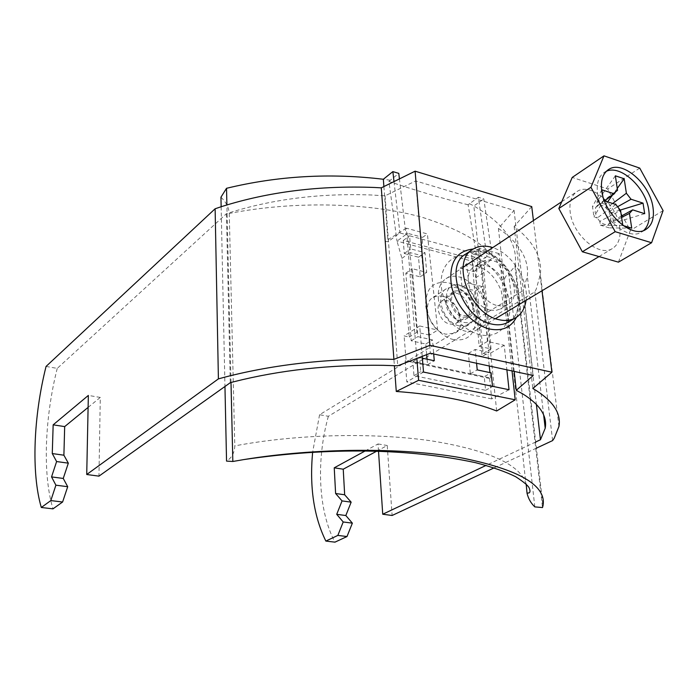 <?xml version="1.0" encoding="UTF-8"?>
<svg xmlns="http://www.w3.org/2000/svg" width="698" height="698" viewBox="0 0 698 698"><rect width="100%" height="100%" fill="white"/><g stroke="black" fill="none" stroke-linecap="round" stroke-linejoin="round"><path stroke-width="0.52" stroke-dasharray="3.49 2.62" d="M497.517 305.619L503.005 306.056L507.795 304.546C522.348 297.453 510.91 264.673 492.701 260.72C488.495 259.63 484.805 260.031 481.637 261.925C467.512 269.219 479.325 302.129 497.517 305.619M541.988 290.769L533.429 220.542M536.378 448.16L494.21 467.835M535.671 441.991L486.105 465.4M531.736 206.591L514.147 226.457L517.34 228.944C534.441 243.305 542.119 258.426 540.392 274.305L536.317 288.893L534.851 291.86L328.357 416.287L319.571 414.734L523.177 290.569L536.361 404.351M46.059 366.433L57.227 368.404L226.422 213.71L229.642 212.654C273.311 199 320.556 193.119 371.362 194.995L385.069 195.841L415.668 180.939L514.06 210.351L498.424 228.412L505.012 233.202C521.537 246.769 528.971 261.122 527.322 276.251L523.177 290.569M365.133 450.978L378.028 443.954L378.517 451.274M319.571 414.734L312.634 452.191M328.357 416.287C316.081 460.095 318.166 510.735 334.953 542.154M552.624 440.578L534.851 291.86M376.615 451.222L387.242 445.499L392.11 515.482M514.147 226.457L532.836 388.507M514.06 210.351L533.211 375.524M415.668 180.939L430.3 353.249M514.182 371.406L498.424 228.412M378.028 443.954L387.242 445.499M57.227 368.404C44.681 417.98 42.491 474.265 52.969 508.859M226.422 213.71L230.288 382.696M88.096 407.405L100.285 397.424L98.95 476.141M385.069 195.841L397.738 365.796M100.285 397.424L88.349 395.426M526.03 300.341C529.049 280.509 511.939 253.409 492.727 247.616M459.232 314.833C459.528 318.986 458.298 321.944 455.541 323.706C446.956 325.687 441.145 321.045 438.091 309.781C437.829 305.724 439.025 302.819 441.668 301.074C450.262 298.962 456.117 303.543 459.232 314.833M472.79 306.37C473.113 310.566 471.892 313.55 469.135 315.313C460.523 317.267 454.651 312.556 451.527 301.17C451.248 297.078 452.426 294.146 455.079 292.401C463.699 290.307 469.606 294.966 472.79 306.37M644.699 213.693L613.612 223.046L610.445 222.069L610.994 217.226L608.909 211.573L606.335 208.266C603.107 205.256 600.175 204.331 597.532 205.5L595.691 207.428L595.097 212.279L597.2 217.985L593.972 216.991L592.48 206.425L595.691 207.428L604.564 200.911M606.37 171.289L604.485 172.258C598.631 176.219 596.319 183.312 597.549 193.529C600.149 217.122 627.772 241.185 641.349 232.172L643.731 230.471M438.309 297.941C439.4 318.646 463.926 338.312 477.275 329.587C483.557 325.652 486.323 318.96 485.572 309.493C484.159 288.736 459.485 269.227 446.048 278.668C440.307 282.542 437.733 288.972 438.309 297.941M619.719 227.199C621.037 237.521 618.559 244.658 612.286 248.601C598.98 257.414 572.43 234.624 570.17 211.991C569.088 202.193 571.418 195.353 577.15 191.47C590.569 182.004 617.093 204.575 619.719 227.199M615.06 192.22L597.532 205.5L596.991 201.705L605.777 204.488L606.335 208.266L612.678 203.493M615.357 175.817L596.991 201.705M623.07 225.524L600.35 225.166L599.8 221.327L620.583 210.587M617.25 188.434L612.469 195.117M607.635 201.888L605.777 204.488M621.613 217.418L608.63 224.032L609.188 227.862L600.35 225.166M631.734 228.194L609.188 227.862M615.863 204.505L597.2 217.985L599.8 221.327C603.063 224.346 606.004 225.253 608.63 224.032L610.445 222.069L621.403 216.066M617.302 206.905L608.909 211.573L612.067 212.567L613.612 223.046M620.068 210.124L612.067 212.567M601.894 189.804L592.48 206.425M604.442 200.867L603.456 200.553L593.972 216.991M603.456 200.553L602.732 195.597M618.437 262.16L630.355 230.462L607.653 188.957L572.22 177.432M639.734 168.096L607.653 188.957M663.1 210.63L630.355 230.462M464.013 322.45C472.476 323.715 477.275 319.885 478.409 310.968C478.069 299.966 473.035 291.755 463.298 286.337L460.444 285.342C439.47 278.973 442.942 318.305 464.013 322.45M453.595 339.603C466.622 341.401 474.003 335.459 475.731 321.787C475.242 304.991 467.573 292.479 452.705 284.252L448.334 282.725C433.449 280.631 425.885 288.012 425.649 304.851C426.827 320.234 440.124 336.715 453.595 339.603M442.584 296.249C458.237 299.276 467.599 326.882 454.948 333.129L446.013 334.211C430.387 331.515 420.746 303.857 433.065 297.444L437.506 295.908L442.584 296.249M459.502 325.94L468.471 324.893C481.158 318.646 471.612 290.734 455.873 287.602L450.768 287.227L446.319 288.763C433.964 295.167 443.788 323.139 459.502 325.94M458.961 320.164L465.313 319.414C474.178 315.016 467.451 295.42 456.413 293.265L449.765 294.059C441.066 298.535 447.924 318.166 458.961 320.164M463.524 317.337L469.885 316.604C478.758 312.207 471.988 292.541 460.924 290.351L454.267 291.145C445.56 295.62 452.47 315.313 463.524 317.337M426.696 354.636L425.806 344.018L411.209 340.799L405.843 273.206L420.179 276.827L418.538 257.213L404.282 253.479L403.252 240.461L472.372 259.002L473.645 271.653L460.148 268.111L462.015 287.393L475.574 290.822L482.196 356.451L489.036 352.525L482.239 286.581L468.637 283.109L466.718 263.739L480.25 267.325L478.941 254.613L409.621 235.802L410.694 248.881L424.986 252.676L426.687 272.386L412.309 268.704L417.84 336.637L432.49 339.909L433.702 353.982M422.369 358.196L419.55 357.594L420.702 371.72L492.518 386.308M489.036 352.525L475.198 349.436L476.568 363.265M427.08 359.2L427.542 364.74L412.867 361.643L413.975 375.699L485.607 390.287L484.238 376.667L491.13 372.854M485.607 390.287L492.544 386.544M482.196 356.451L468.393 353.406L470.365 373.744L484.238 376.667M411.209 340.799L417.84 336.637M405.843 273.206L412.309 268.704M412.867 361.643L419.55 357.594M413.975 375.699L420.702 371.72M475.574 290.822L482.239 286.581M473.645 271.653L480.25 267.325M472.372 259.002L478.941 254.613M404.282 253.479L410.694 248.881M403.252 240.461L409.621 235.802M418.538 257.213L424.986 252.676M420.179 276.827L426.687 272.386M462.015 287.393L468.637 283.109M460.148 268.111L466.718 263.739M425.806 344.018L432.49 339.909M427.542 364.74L434.278 360.735M470.365 373.744L477.223 369.888M468.393 353.406L475.198 349.436M483.915 272.447L491.043 348.956L479.133 346.278L471.604 253.644L485.59 257.431L477.676 262.666L468.105 204.758L478.339 197.255L486.925 256.55L485.59 257.431L483.915 272.447L476.019 277.568L483.199 353.467L488.024 354.54L489.254 366.005M468.105 204.758C442.925 198.581 416.531 190.798 388.917 181.419L397.005 241.115L477.676 262.666L476.019 277.568M491.043 348.956L483.199 353.467M479.133 346.278L487.422 341.435L504.235 345.283L506.879 369.827M422.22 356.364L419.716 325.966L437.69 330.067L427.385 233.935L406.332 228.159L416.837 358.44M512.035 370.935L499.183 253.653L481.751 267.046L480.076 266.191L492.465 258.059L483.784 198.886L478.339 197.255M487.422 341.435L479.596 248.27L499.183 253.653M469.457 203.642L473.863 205.98L483.784 198.886M534.816 506.888L508.711 273.668L514.958 266.287L515.29 263.722C517.427 242.581 503.616 223.334 473.863 205.98L480.076 266.191M496.662 410.974L481.751 267.046M383.891 186.567L387.992 241.726L385.235 241.421L394.37 365.656M231.003 382.504L226.902 204.924M514.958 266.287L542.503 507.559M486.925 256.55L492.465 258.059M471.604 253.644L479.596 248.27M429.593 335.11L416.933 332.257L410.005 252.589L421.732 255.677L429.593 335.11L437.69 330.067M421.732 255.677L422.595 237.381L427.385 233.935M419.716 325.966L404.09 335.904L409.316 337.064L401.935 258.347L397.005 241.115L405.922 234.563L399.884 232.931L387.992 241.726M416.933 332.257L409.316 337.064M406.332 228.159L385.235 241.421M401.935 258.347L410.005 252.589L407.641 233.306L422.595 237.381M407.641 233.306L405.922 234.563L399.431 178.906M509.034 389.72L491.706 398.898L489.612 378.499L490.528 377.993L406.062 360.212L404.09 335.904M490.528 377.993L489.952 372.601M220.943 197.202C225.96 201.975 228.735 207.393 229.258 213.448C292.767 200.963 368.657 202.132 423.049 217.549C477.606 235.156 504.593 257.545 504 284.732L526.746 491.409M504 284.732C503.712 279.47 505.282 275.78 508.711 273.668M229.258 213.448L234.79 445.891C234.563 452.714 231.815 457.775 226.545 461.099M221.144 206.748L224.957 386.491M526.205 484.159C520.638 464.755 489.158 450.341 431.765 440.909C374.887 432.62 298.875 433.711 234.79 445.891M491.706 398.898L406.812 381.919L405.18 360.753L406.062 360.212M423.512 372.06L406.812 381.919M489.612 378.499L405.18 360.753M388.917 181.419L398.785 173.374M390.226 180.224L383.342 179.264M504.235 345.283L488.024 354.54M394.004 181.585L399.884 232.931M508.825 321.813C531.318 309.406 512.899 258.277 484.133 251.899C477.214 250.067 471.141 250.748 465.932 253.95C470.635 251.027 476.333 250.46 483.007 252.24C511.686 258.461 530.07 311.107 508.807 321.822M516.424 317.32C527.836 296.222 506.827 256.061 481.437 250.111L473.279 249.003M490.232 310.06L495.72 310.479L500.501 308.97C515.045 301.868 503.712 269.271 485.555 265.397C481.358 264.315 477.685 264.725 474.518 266.619C460.392 273.921 472.101 306.64 490.232 310.06M480.067 334.708C461.579 330.66 443.047 307.617 441.311 286.328C439.286 264.961 454.093 251.245 472.162 256.332C490.205 261.104 507.455 282.873 509.645 303.456C512.114 324.09 498.59 339.08 480.067 334.708M473 249.177L472.162 249.744M507.795 304.546L500.501 308.97C503.267 309.17 503.52 303.176 501.277 290.961C496.33 278.816 489.254 270.85 480.032 267.046C476.76 266.165 474.919 266.025 474.518 266.619L481.637 261.925M558.941 426.478L540.392 274.305M543.655 414.996L527.322 276.251M455.541 323.706L469.135 315.313M604.485 172.258L607.984 169.919M477.275 329.587L495.528 318.637M599.006 256.576L612.286 248.601M446.048 278.668L463.114 267.317M561.759 201.705L577.15 191.47M641.349 232.172L645.641 229.598M596.982 205.858L616.133 191.095M619.798 218.352L629.779 213.274M441.668 301.074L455.079 292.401M463.298 286.337L452.705 284.252M478.409 310.968L475.731 321.787M468.471 324.893L454.948 333.129M469.885 316.604L465.313 319.414M454.267 291.145L449.765 294.059M446.319 288.763L433.065 297.444M515.29 263.722L542.974 505.814"/><path stroke-width="1.05" d="M492.727 247.616L491.244 247.162C484.299 245.303 478.217 245.975 473 249.177C450.367 261.061 469.658 314.292 499.026 319.693C505.16 321.115 510.57 320.556 515.255 318.018C521.301 314.501 524.887 308.612 526.03 300.341M536.378 448.16L552.624 440.578L554.247 438.187L558.941 426.478C561.253 413.757 553.645 401.751 536.116 390.452L532.836 388.507L551.909 372.217L429.907 345.344L415.101 171.185L531.736 206.591L533.429 220.542M551.909 372.217L541.988 290.769M486.105 465.4L382.731 514.225L392.11 515.482L494.21 467.835M429.907 345.344L393.908 359.383L386.483 359.182C328.679 358.353 274.96 364.295 225.314 377.007L218.404 378.883L86.727 474.5L98.95 476.141L230.288 382.696L233.69 381.797C279.854 370.088 329.726 364.592 383.307 365.324L397.738 365.796L430.3 353.249L533.211 375.524L516.267 390.322L523.055 394.073C540.016 404.735 547.398 416.121 545.208 428.232L540.461 439.731L535.671 441.991M312.634 452.191C309.423 487.003 313.838 516.633 325.861 541.081L337.841 535.418L343.207 521.973L336.715 514.33L342.046 500.902L335.607 493.503L334.237 467.817L365.133 450.978M378.517 451.274L382.731 514.225M536.361 404.351L540.461 439.731M337.841 535.418L347.002 536.535L352.368 523.151L345.824 515.525L351.155 502.159L344.664 494.777L343.233 469.196L376.615 451.222M347.002 536.535L334.953 542.154L325.861 541.081M516.267 390.322L514.182 371.406M334.237 467.817L343.233 469.196M343.207 521.973L352.368 523.151M336.715 514.33L345.824 515.525M342.046 500.902L351.155 502.159M335.607 493.503L344.664 494.777M88.096 407.405L64.678 426.6L63.893 455.201L68.325 463.158L63.248 478.444L67.706 486.698L62.602 502.01L50.814 500.579L41.304 507.481C31.131 472.764 33.513 416.244 46.059 366.433L215.124 208.772L218.404 378.883M415.101 171.185L381.291 187.849L374.25 187.465C319.466 185.398 268.608 191.767 221.667 206.573L215.124 208.772M62.602 502.01L52.969 508.859L41.304 507.481M50.814 500.579L55.901 485.189L51.547 476.909L56.608 461.544L52.271 453.56L53.161 424.838L88.349 395.426L86.727 474.5M381.291 187.849L393.908 359.383M64.678 426.6L53.161 424.838M67.706 486.698L55.901 485.189M63.248 478.444L51.547 476.909M68.325 463.158L56.608 461.544M63.893 455.201L52.271 453.56M652.988 207.358C649.951 183.731 622.337 159.816 608.647 169.483C602.793 173.444 600.498 180.546 601.746 190.79C604.389 214.443 632.074 238.611 645.641 229.598C652.045 225.567 654.497 218.151 652.988 207.358M643.731 230.471C648.398 225.951 650.065 219.12 648.739 209.967C645.842 187.64 620.688 164.405 606.37 171.289M615.06 192.22L617.538 190.345L615.357 175.817L624.169 178.758L626.376 193.233L612.678 203.493M622.799 225.332L620.583 210.587L615.863 204.505L604.442 200.867M624.169 178.758L617.25 188.434M612.469 195.117L607.635 201.888M621.613 217.418L629.465 213.396L631.734 228.194L623.07 225.524M621.403 216.066L632.685 209.862L644.699 213.693L643.033 203.135L620.068 210.124M617.302 206.905L631.044 199.244L643.033 203.135M604.564 200.911L614.266 193.808L601.894 189.804L602.732 195.597M617.538 190.345L616.133 191.095L614.266 193.808M631.044 199.244L626.376 193.233M629.465 213.396L632.685 209.862M603.979 155.846L590.936 187.291L615.182 231.684L651.583 242.738L663.1 210.63L639.734 168.096L603.979 155.846L572.22 177.432L558.828 208.51L582.35 251.777L618.437 262.16L651.583 242.738M615.182 231.684L582.35 251.777M590.936 187.291L558.828 208.51M433.702 353.982L434.278 360.735L422.369 358.196M492.518 386.308L491.13 372.854L477.223 369.888L476.568 363.265M426.696 354.636L427.08 359.2M506.879 369.827L509.034 389.72L423.512 372.06L422.22 356.364M416.837 358.44L418.599 380.297L515.203 399.806L512.035 370.935M394.37 365.656L396.272 391.465C438.117 394.588 471.578 401.097 496.662 410.974L515.203 399.806M226.902 204.924L226.518 188.303C277.9 175.879 330.171 172.868 383.342 179.264L383.891 186.567M224.957 386.491L226.545 461.099L232.827 461.483L231.003 382.504M232.827 461.483L244.03 459.546C315.374 447.854 401.376 447.339 460.078 457.591C519.225 469.422 546.857 485.503 542.974 505.814L542.503 507.559L534.816 506.888C530.925 503.206 528.334 498.634 527.025 493.189L526.205 484.159M489.952 372.601L489.254 366.005M226.518 188.303L220.943 197.202L221.144 206.748M399.431 178.906L398.785 173.374L392.861 171.603L394.004 181.585M418.599 380.297L396.272 391.465M383.342 179.264L392.861 171.603M472.162 249.744L465.932 253.95C443.317 265.851 462.425 318.768 491.706 324.064C497.822 325.46 503.223 324.893 507.908 322.354L508.825 321.813M473.279 249.003C456.021 250.975 448.701 263.033 451.327 285.159C455.183 305.288 472.633 325.163 489.647 329.02C502.08 331.437 511.006 327.536 516.424 317.32M508.807 321.822L515.255 318.018M545.208 428.232L543.655 414.996M607.984 169.919L608.647 169.483M495.528 318.637L599.006 256.576M463.114 267.317L561.759 201.705M244.012 459.554C329.517 446.973 409.639 448.491 475.556 462.687C492.483 467.119 505.867 471.804 515.709 476.734C523.526 481.803 528.011 485.52 529.154 487.893C530.288 490.572 530.271 492.238 529.101 492.893L527.025 493.189"/></g></svg>
